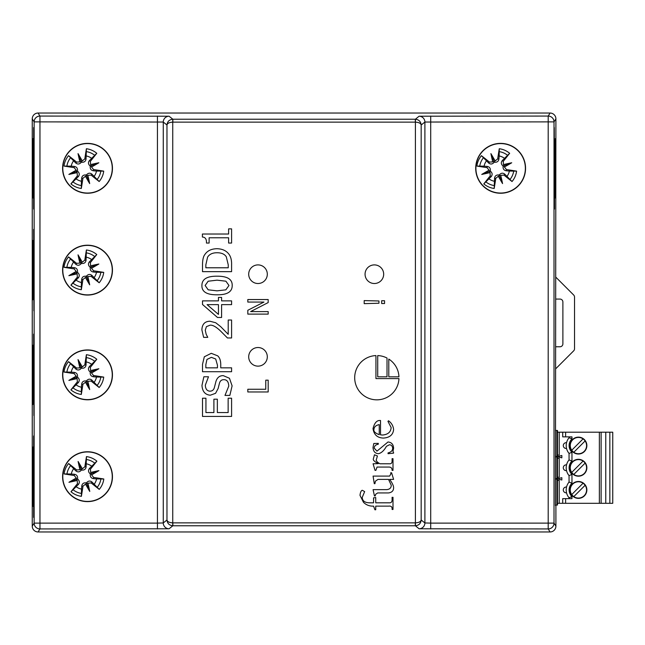 <?xml version="1.0" encoding="UTF-8"?>
<svg xmlns="http://www.w3.org/2000/svg" width="645" height="645" viewBox="0 0 645 645"><rect width="100%" height="100%" fill="white"/><g stroke="black" fill="none" stroke-linecap="round" stroke-linejoin="round"><path stroke-width="0.97" d="M94.194 176.262A12.868 12.868 0 0 0 96.492 171.046L103.724 171.143A57.994 5.055 -172.4 0 0 93.557 169.554L91.517 167.015L90.574 164.596L90.365 161.347A57.994 5.055 -50.1 0 0 96.782 153.3A20.027 20.027 0 0 0 86.398 148.737L86.035 159.073C85.608 161.516 84.043 162.548 81.359 162.185C79.633 164.273 77.779 164.556 75.812 163.048L68.555 155.679A20.027 20.027 0 0 0 63.992 166.063A57.994 5.055 7.6 0 0 74.159 167.652L76.199 170.191L76.441 171.489L77.44 171.102C79.529 172.836 79.811 174.682 78.303 176.649L70.934 183.906A20.027 20.027 0 0 0 81.318 188.469A57.994 5.055 -82.4 0 0 82.907 178.302L85.446 176.262L87.865 175.319L91.114 175.109A57.994 5.055 39.9 0 0 99.161 181.527L91.904 174.158C89.937 172.65 88.091 172.941 86.357 175.021C83.673 174.658 82.117 175.698 81.681 178.141L81.415 181.237A12.868 12.868 0 0 1 76.199 178.939M63.992 166.063L71.224 166.16A12.868 12.868 0 0 1 73.522 160.944M71.224 166.16L74.328 166.426C76.771 166.862 77.803 168.418 77.44 171.102M96.492 171.046L93.396 170.78C90.953 170.353 89.913 168.788 90.276 166.104C88.196 164.378 87.905 162.524 89.413 160.557L96.782 153.3M86.301 155.969A12.868 12.868 0 0 1 91.517 158.267M86.398 148.737A57.994 5.055 97.6 0 0 84.809 158.904L82.27 160.944L79.851 161.887L76.602 162.097A57.994 5.055 -140.1 0 0 68.555 155.679M79.851 161.887A57.655 10.014 -104.5 0 1 78.029 153.615L81.359 162.185M81.318 188.469L81.415 181.237M77.142 172.61A57.655 10.014 165.5 0 1 68.87 174.432L76.441 171.489L77.142 172.61L77.352 175.859A57.994 5.055 129.9 0 0 70.934 183.906M90.574 164.596A57.655 10.014 -14.5 0 1 98.846 162.774L90.276 166.104M87.865 175.319A57.655 10.014 75.5 0 1 89.687 183.591L86.357 175.021M68.87 174.432A57.655 10.014 -28 0 1 76.199 170.191M78.029 153.615A57.655 10.014 62 0 1 82.27 160.944M98.846 162.774A57.655 10.014 152 0 1 91.517 167.015M89.687 183.591A57.655 10.014 -118 0 1 85.446 176.262M94.194 277.503A12.868 12.868 0 0 0 96.492 272.287L103.724 272.383A57.994 5.055 -172.4 0 0 93.557 270.795L91.517 268.256L90.574 265.837L90.365 262.588A57.994 5.055 -50.1 0 0 96.782 254.541A20.027 20.027 0 0 0 86.398 249.978L86.035 260.306C85.608 262.749 84.043 263.789 81.359 263.426C79.633 265.514 77.779 265.796 75.812 264.289L68.555 256.92A20.027 20.027 0 0 0 63.992 267.304A57.994 5.055 7.6 0 0 74.159 268.892L76.199 271.432L76.441 272.73L77.44 272.343C79.529 274.077 79.811 275.923 78.303 277.89L70.934 285.146A20.027 20.027 0 0 0 81.318 289.71A57.994 5.055 -82.4 0 0 82.907 279.543L85.446 277.503L87.865 276.56L91.114 276.35A57.994 5.055 39.9 0 0 99.161 282.768L91.904 275.399C89.937 273.891 88.091 274.173 86.357 276.262C83.673 275.899 82.117 276.939 81.681 279.382L81.415 282.478A12.868 12.868 0 0 1 76.199 280.18M63.992 267.304L71.224 267.401A12.868 12.868 0 0 1 73.522 262.184M71.224 267.401L74.328 267.667C76.771 268.102 77.803 269.658 77.44 272.343M96.492 272.287L93.396 272.021C90.953 271.585 89.913 270.029 90.276 267.344C88.196 265.611 87.905 263.765 89.413 261.797L96.782 254.541M86.301 257.21A12.868 12.868 0 0 1 91.517 259.508M86.398 249.978A57.994 5.055 97.6 0 0 84.809 260.145L82.27 262.184L79.851 263.128L76.602 263.337A57.994 5.055 -140.1 0 0 68.555 256.92M79.851 263.128A57.655 10.014 -104.5 0 1 78.029 254.856L81.359 263.426M81.318 289.71L81.415 282.478M77.142 273.851A57.655 10.014 165.5 0 1 68.87 275.673L76.441 272.73L77.142 273.851L77.352 277.1A57.994 5.055 129.9 0 0 70.934 285.146M90.574 265.837A57.655 10.014 -14.5 0 1 98.846 264.015L90.276 267.344M87.865 276.56A57.655 10.014 75.5 0 1 89.687 284.832L86.357 276.262M68.87 275.673A57.655 10.014 -28 0 1 76.199 271.432M78.029 254.856A57.655 10.014 62 0 1 82.27 262.184M98.846 264.015A57.655 10.014 152 0 1 91.517 268.256M89.687 284.832A57.655 10.014 -118 0 1 85.446 277.503M94.194 382.235A12.868 12.868 0 0 0 96.492 377.019L103.724 377.115A57.994 5.055 -172.4 0 0 93.557 375.527L91.517 372.987L90.574 370.569L90.365 367.319A57.994 5.055 -50.1 0 0 96.782 359.273A20.027 20.027 0 0 0 86.398 354.71L86.035 365.038C85.608 367.481 84.043 368.521 81.359 368.158C79.633 370.238 77.779 370.528 75.812 369.021L68.555 361.651A20.027 20.027 0 0 0 63.992 372.036A57.994 5.055 7.6 0 0 74.159 373.624L76.199 376.164L76.441 377.462L77.44 377.075C79.529 378.8 79.811 380.655 78.303 382.622L70.934 389.878A20.027 20.027 0 0 0 81.318 394.442A57.994 5.055 -82.4 0 0 82.907 384.275L85.446 382.235L87.865 381.292L91.114 381.074A57.994 5.055 39.9 0 0 99.161 387.5L91.904 380.131C89.937 378.623 88.091 378.905 86.357 380.993C83.673 380.631 82.117 381.663 81.681 384.106L81.415 387.21A12.868 12.868 0 0 1 76.199 384.912M63.992 372.036L71.224 372.133A12.868 12.868 0 0 1 73.522 366.916M71.224 372.133L74.328 372.399C76.771 372.826 77.803 374.39 77.44 377.075M96.492 377.019L93.396 376.753C90.953 376.317 89.913 374.761 90.276 372.076C88.196 370.343 87.905 368.497 89.413 366.529L96.782 359.273M86.301 361.942A12.868 12.868 0 0 1 91.517 364.24M86.398 354.71A57.994 5.055 97.6 0 0 84.809 364.877L82.27 366.916L79.851 367.86L76.602 368.069A57.994 5.055 -140.1 0 0 68.555 361.651M79.851 367.86A57.655 10.014 -104.5 0 1 78.029 359.588L81.359 368.158M81.318 394.442L81.415 387.21M77.142 378.583A57.655 10.014 165.5 0 1 68.87 380.405L76.441 377.462L77.142 378.583L77.352 381.832A57.994 5.055 129.9 0 0 70.934 389.878M90.574 370.569A57.655 10.014 -14.5 0 1 98.846 368.747L90.276 372.076M87.865 381.292A57.655 10.014 75.5 0 1 89.687 389.564L86.357 380.993M68.87 380.405A57.655 10.014 -28 0 1 76.199 376.164M78.029 359.588A57.655 10.014 62 0 1 82.27 366.916M98.846 368.747A57.655 10.014 152 0 1 91.517 372.987M89.687 389.564A57.655 10.014 -118 0 1 85.446 382.235M94.275 484.121A12.868 12.868 0 0 0 96.565 478.904L103.805 479.001A57.994 5.055 -172.4 0 0 93.63 477.413L91.59 474.873L90.655 472.454L90.437 469.205A57.994 5.055 -50.1 0 0 96.863 461.159A20.027 20.027 0 0 0 86.478 456.596L86.108 466.924C85.68 469.366 84.124 470.407 81.439 470.044C79.706 472.124 77.852 472.414 75.884 470.906L68.628 463.537A20.027 20.027 0 0 0 64.065 473.922A57.994 5.055 7.6 0 0 74.24 475.51L76.279 478.05L76.521 479.348L77.521 478.961C79.601 480.686 79.891 482.541 78.376 484.508L71.006 491.764A20.027 20.027 0 0 0 81.391 496.328A57.994 5.055 -82.4 0 0 82.987 486.161L85.527 484.121L87.938 483.178L91.187 482.96A57.994 5.055 39.9 0 0 99.241 489.386L91.985 482.017C90.018 480.509 88.163 480.791 86.43 482.879C83.745 482.516 82.189 483.548 81.762 485.991L81.496 489.087A12.868 12.868 0 0 1 76.279 486.798M64.065 473.922L71.305 474.019A12.868 12.868 0 0 1 73.594 468.802M71.305 474.019L74.401 474.285C76.844 474.712 77.884 476.276 77.521 478.961M96.565 478.904L93.469 478.638C91.026 478.203 89.986 476.647 90.348 473.962C88.268 472.229 87.978 470.382 89.494 468.415L96.863 461.159M86.374 463.828A12.868 12.868 0 0 1 91.59 466.125M86.478 456.596A57.994 5.055 97.6 0 0 84.882 466.762L82.342 468.802L79.932 469.745L76.682 469.955A57.994 5.055 -140.1 0 0 68.628 463.537M79.932 469.745A57.655 10.014 -104.5 0 1 78.101 461.473L81.439 470.044M81.391 496.328L81.496 489.087M77.215 480.469A57.655 10.014 165.5 0 1 68.951 482.291L76.521 479.348L77.215 480.469L77.432 483.718A57.994 5.055 129.9 0 0 71.006 491.764M90.655 472.454A57.655 10.014 -14.5 0 1 98.919 470.632L90.348 473.962M87.938 483.178A57.655 10.014 75.5 0 1 89.768 491.45L86.43 482.879M68.951 482.291A57.655 10.014 -28 0 1 76.279 478.05M78.101 461.473A57.655 10.014 62 0 1 82.342 468.802M98.919 470.632A57.655 10.014 152 0 1 91.59 474.873M89.768 491.45A57.655 10.014 -118 0 1 85.527 484.121M557.474 487.273L557.474 493.417M571.728 494.562L583.064 483.226A8.143 8.143 0 0 0 571.728 485.282A8.143 8.143 0 0 0 573.784 496.618A8.143 8.143 0 0 1 572.663 484.161A8.143 8.143 0 0 1 585.12 485.282A8.143 8.143 0 0 1 573.784 496.618L585.12 485.282M566.552 492.812A2.911 2.911 0 0 1 563.295 489.926A2.911 2.911 0 0 1 566.552 487.031L566.391 487.781M566.544 492.788L566.407 492.159M609.839 503.31L609.839 432.206L612.75 432.206L612.75 503.31L565.625 503.31L565.625 498.65L562.714 498.65L562.714 503.31L557.474 503.31M565.625 503.31L562.714 503.31M586.861 489.926A8.433 8.433 0 0 1 574.203 497.231A8.433 8.433 0 0 1 574.203 482.621A8.433 8.433 0 0 1 586.861 489.926M573.784 474.454L585.12 463.118A8.143 8.143 0 0 1 573.784 474.454A8.143 8.143 0 0 1 574.639 460.538A8.143 8.143 0 0 1 585.12 463.118M569.051 475.599L571.962 474.462L571.962 483.218L569.051 482.081L569.051 475.599A12.215 12.215 0 0 1 569.051 459.909L569.051 453.435L571.962 452.29A9.312 9.312 0 0 1 571.962 438.882L571.962 436.859L562.714 436.859L562.714 432.206L557.474 432.206M583.064 461.062L571.728 472.398M557.474 477.244L559.223 477.244L559.223 458.272L557.474 458.272M571.962 474.462A9.312 9.312 0 0 1 571.962 461.054L569.051 459.909M571.728 450.226A8.143 8.143 0 0 1 583.064 438.89L571.728 450.226A8.143 8.143 0 0 0 573.784 452.282L585.12 440.946A8.143 8.143 0 0 1 573.784 452.282A8.143 8.143 0 0 1 571.728 440.946A8.143 8.143 0 0 1 585.12 440.946M559.223 503.31L559.223 480.436L557.474 480.436M565.625 498.65L571.962 498.65L571.962 496.626L569.051 497.771L569.051 498.65M569.987 467.754A8.433 8.433 0 0 1 582.637 460.449A8.433 8.433 0 0 1 582.637 475.059A8.433 8.433 0 0 1 569.987 467.754M601.116 503.31L601.116 432.206L562.714 432.206M561.835 477.671L561.835 480.009L557.474 478.84L561.835 477.671L557.474 478.84L555.434 478.292M561.835 480.009L557.474 478.84L555.434 479.388M561.835 457.845L557.474 456.668L561.835 455.499L561.835 457.845L557.474 456.668L561.835 455.499M566.391 465.609L566.552 464.868A2.911 2.911 0 0 0 563.295 467.754A2.911 2.911 0 0 0 566.552 470.648M566.391 443.446L566.552 442.696A2.911 2.911 0 0 0 563.295 445.59A2.911 2.911 0 0 0 566.552 448.477L566.407 447.824M569.051 453.435A12.215 12.215 0 0 1 569.051 437.745L569.051 436.859L569.051 437.745L571.962 438.882M557.474 455.072L559.223 455.072L559.223 432.206M566.544 470.616L566.407 469.995M609.839 432.206L605.768 432.206L605.768 503.31M569.051 482.081A12.215 12.215 0 0 0 569.051 497.771A12.215 12.215 0 0 1 569.051 482.081M601.116 432.206L605.768 432.206M586.861 445.59A8.433 8.433 0 0 1 574.203 452.895A8.433 8.433 0 0 1 574.203 438.278A8.433 8.433 0 0 1 586.861 445.59M557.474 455.507L557.474 430.457L556.893 430.457L556.893 455.507L557.474 455.507L557.474 477.679L556.893 477.679L556.893 457.837L557.474 457.837M555.434 505.051L557.474 505.051L557.474 477.679M557.474 480.001L556.893 480.001L556.893 505.051M555.434 430.457L556.893 430.457M555.434 457.216L557.474 456.668L555.434 456.128M379.252 434.682L379.252 424.612C375.874 425.305 374.1 426.917 373.939 429.457C373.447 431.424 375.213 433.166 379.252 434.682M373.02 428.586C374.342 423.378 376.462 420.677 379.381 420.492L380.518 420.492L380.518 434.843L382.582 435.036C387.992 434.512 390.846 432.021 391.136 427.562L387.943 421.33L388.54 420.79C391.523 422.959 393.216 425.869 393.603 429.538C393.103 434.77 389.741 437.616 383.525 438.068C377.414 437.931 373.906 434.77 373.02 428.586M376.164 460.272L377.43 462.199L379.897 463.771L389.427 463.771C391.33 463.949 392.208 462.884 392.087 460.57L392.087 458.7L393.007 458.7L393.007 470.374L392.087 470.374C392.136 468.028 390.91 466.924 388.403 467.069L377.051 467.069L375.866 470.374L375.051 470.374L373.076 463.771L378.276 463.658C374.616 461.691 372.963 460.135 373.318 458.998L374.479 454.773L377.43 455.967L376.164 460.272M369.827 502.818L373.56 502.818L373.56 497.859L375.729 497.513L375.729 502.818L389.185 502.818C391.289 502.979 392.257 501.77 392.087 499.19L392.087 497.319L393.007 497.319L393.007 509.453L392.087 509.453C392.329 506.93 391.201 505.817 388.701 506.123L375.729 506.123L375.729 509.752L374.89 509.752L373.56 506.123C369.609 506.301 366.247 505.035 363.49 502.326L359.991 495.344C360.361 492.28 361.136 490.595 362.297 490.281L364.651 491.603L362.24 497.376C362.369 500.955 364.893 502.769 369.827 502.818M364.191 303.65L364.191 300.602L378.946 300.981L378.946 303.239L364.191 303.65M265.772 380.171L268.183 380.171L268.183 391.967L247.817 391.967L247.817 389.257L265.772 389.257L265.772 380.171M228.217 320.025L231.587 320.025L231.587 337.964L227.459 337.964L220.461 330.941C216.123 326.805 212.665 324.887 210.085 325.185L206.432 326.628L205.255 330.184L206.174 334.312L207.779 337.351L203.627 337.351L201.885 329.901C202.095 324.29 204.763 321.404 209.875 321.226L215.696 322.734L220.671 326.628L228.217 334.312L228.217 320.025M206.948 359.442L205.844 364.627L205.844 367.835L217.446 367.835L217.446 365.199L215.696 358.999L211.383 357.346L206.948 359.442M204.312 356.782L211.27 353.315L217.728 355.863C219.719 357.693 220.727 360.587 220.743 364.562L220.743 367.835L231.587 367.835L231.587 371.705L202.498 371.705L202.498 364.393L204.312 356.782M231.587 398.223L231.587 416.428L202.498 416.428L202.498 398.223L205.94 398.223L205.94 412.558L213.906 412.558L213.906 399.191L217.349 399.191L217.349 412.558L228.145 412.558L228.145 398.223L231.587 398.223M377.72 355.58A22.14 22.14 0 0 1 387.016 358.039L387.016 376.817L377.72 376.817L377.72 355.58M388.79 376.817L388.79 359.072A22.14 22.14 0 0 1 398.949 376.817L388.79 376.817M375.946 355.58L375.946 378.583L398.949 378.583A22.14 22.14 0 0 1 376.535 399.836A22.14 22.14 0 0 1 354.694 377.994A22.14 22.14 0 0 1 375.946 355.58M229.467 378.276L232.103 385.871L229.846 395.417L224.984 395.417L228.757 386.153C228.604 381.856 226.984 379.695 223.904 379.671C221.614 379.623 220.13 380.816 219.445 383.251L218.123 388.516L215.559 393.321L210.302 395.208C205.166 394.788 202.393 391.531 201.974 385.42L203.86 376.769L208.488 376.769L205.328 385.162C205.481 388.959 207.005 390.967 209.899 391.176C212.302 391.136 213.809 389.87 214.422 387.379L215.954 381.413C217.204 377.494 219.655 375.567 223.291 375.64L229.467 378.276M207.093 304.633L218.453 314.413L218.453 304.633L207.093 304.633M218.453 297.418L221.59 297.418L221.59 300.884L231.587 300.884L231.587 304.633L221.59 304.633L221.59 317.477L217.494 317.477L202.498 304.464L202.498 300.884L218.453 300.884L218.453 297.418M217.042 280.164L208.158 281.22L205.134 285.485L208.198 289.823L217.067 290.839L225.839 289.847L228.975 285.485L225.903 281.196L217.042 280.164M201.909 285.485C201.893 279.204 206.94 276.108 217.042 276.197C227.314 276.133 232.369 279.229 232.2 285.485C232.264 291.798 227.217 294.902 217.067 294.797C206.763 294.87 201.708 291.766 201.909 285.485M207.585 257.153L205.844 264.837L205.844 267.78L228.241 267.78L228.241 264.837L226.306 256.799C224.565 254.09 221.469 252.743 217.018 252.743C212.536 252.751 209.399 254.219 207.585 257.153M204.804 254.606C207.303 250.768 211.391 248.801 217.067 248.712C222.589 248.881 226.653 250.865 229.257 254.654C230.958 257.202 231.74 260.636 231.587 264.95L231.587 271.65L202.498 271.65L202.498 265.022C202.546 259.919 203.312 256.444 204.804 254.606M228.62 228.862L231.587 228.862L231.587 243.052L228.62 243.052L228.62 237.771L209.117 237.771L209.117 243.052L206.456 243.052C206.674 239.174 205.328 237.175 202.401 237.037L202.401 234.022L228.62 234.022L228.62 228.862M247.817 299.546L268.183 299.546L268.183 302.578L250.623 311.591L268.183 311.591L268.183 314.115L247.817 314.115L247.817 310.269L263.942 302.07L247.817 302.07L247.817 299.546M381.663 300.731L384.557 300.731L384.557 303.521L381.663 303.521L381.663 300.731M389.62 476.091L390.894 473.841L390.701 472.785L391.596 472.785L393.603 479.396L389.677 479.396C392.289 483.024 393.603 485.798 393.603 487.733C393.595 490.708 391.926 492.441 388.588 492.933L377.68 492.933L375.672 494.263L375.188 495.965L374.455 495.965L373.076 489.628L386.831 489.628C389.798 489.273 391.265 487.805 391.241 485.217L388.54 479.396L377.978 479.396L375.374 481.21L374.939 483.669L374.269 483.669L373.076 476.091L389.62 476.091M393.547 452.419L393.547 453.153L388.048 453.693L388.048 452.911C391.072 452.169 392.62 450.613 392.676 448.251C392.483 446.09 391.402 444.929 389.427 444.76L386.428 446.324C384.106 450.524 381.469 452.975 378.518 453.693C375.059 453.475 373.229 451.379 373.02 447.412L373.802 443.486L378.276 443.373L378.276 444.212C375.672 444.711 374.318 446.018 374.213 448.138L376.97 451.145L387.992 441.994C391.467 442.285 393.337 444.316 393.603 448.09L392.974 451.581L393.547 452.419M383.678 274.206A9.312 9.312 0 0 1 369.714 282.268A9.312 9.312 0 0 1 369.714 266.143A9.312 9.312 0 0 1 383.678 274.206M267.312 356.83A9.312 9.312 0 0 1 253.348 364.893A9.312 9.312 0 0 1 253.348 348.768A9.312 9.312 0 0 1 267.312 356.83M267.312 274.206A9.312 9.312 0 0 1 253.348 282.268A9.312 9.312 0 0 1 253.348 266.143A9.312 9.312 0 0 1 267.312 274.206M415.316 522.861L415.316 525.772L172.739 525.772C169.264 525.377 167.345 523.45 166.974 519.991C167.369 521.708 169.312 522.668 172.787 522.861A2.911 2.911 141.3 0 0 172.844 522.861L415.316 522.861A2.911 2.911 -141.3 0 0 415.364 522.861C418.847 522.668 420.782 521.708 421.177 519.991L424.894 522.958L430.707 523.119L548.194 523.119L548.194 121.881L424.894 122.042A5.821 5.813 51.3 0 0 419.073 116.221L415.412 119.228C418.887 119.623 420.814 121.55 421.177 125.009C420.782 123.292 418.847 122.332 415.364 122.139A2.911 2.911 -38.7 0 0 415.316 122.139L172.844 122.139A2.911 2.911 38.7 0 0 172.787 122.139C169.312 122.332 167.369 123.292 166.974 125.009C167.345 121.55 169.264 119.623 172.739 119.228L415.316 119.228L415.316 122.139M169.079 116.221A5.821 5.813 128.7 0 0 163.266 122.042L39.958 121.881L39.958 523.119L157.445 523.119L163.266 522.958L166.974 519.991L166.974 125.009L163.266 122.042L163.266 522.958A5.821 5.813 -128.7 0 0 169.079 528.779L39.958 528.94A5.821 5.821 -148 0 1 34.137 523.119L34.137 121.881A5.821 5.821 -32 0 1 39.958 116.06L169.079 116.221L172.844 119.228L172.844 122.139M38.071 113.036L39.958 116.06L39.958 121.881L34.137 121.881L32.25 118.857A5.821 5.821 58 0 1 38.071 113.036L550.088 113.036A5.821 5.821 122 0 1 555.184 116.052A5.821 5.821 -45 0 1 555.901 118.857L554.015 121.881L554.015 523.119A5.821 5.821 148 0 1 548.194 528.94L419.073 528.779L415.412 525.772C418.887 525.377 420.814 523.45 421.177 519.991L421.177 125.009L424.894 122.042L424.894 522.958A5.821 5.813 128.7 0 1 419.073 528.779M38.071 531.964A5.821 5.821 -58 0 1 32.25 526.143L34.137 523.119L39.958 523.119L39.958 528.94L38.071 531.964L550.088 531.964L548.194 528.94L548.194 523.119L554.015 523.119L555.901 526.143A5.821 5.821 58 0 1 555.184 528.948A5.821 5.821 -122 0 1 550.088 531.964M33.879 334.134L33.879 415.598L33.653 334.134M32.839 299.812L32.355 299.812L32.355 240.464L32.839 240.464L32.839 299.812L32.355 299.812M32.839 240.464L32.355 240.464M32.839 345.188L32.839 404.536L32.355 404.536L32.355 345.188L32.839 345.188L32.355 345.188M32.839 404.536L32.355 404.536M32.355 197.983L32.839 197.983L32.355 197.983L32.355 138.643L32.839 138.643L32.355 138.643M33.879 209.044L33.879 127.581M32.355 447.017L32.355 506.357L32.839 506.357L32.839 447.017L32.355 447.017L32.839 447.017M33.879 517.419L33.879 435.956M32.355 506.357L32.839 506.357M33.653 435.956L33.653 517.419M525.562 168.313A24.929 24.929 0 0 0 488.16 146.721A24.929 24.929 0 0 0 488.16 189.904A24.929 24.929 0 0 0 525.562 168.313M112.456 270.134A24.929 24.929 0 0 0 75.062 248.543A24.929 24.929 0 0 0 75.062 291.725A24.929 24.929 0 0 0 112.456 270.134M112.456 374.866A24.929 24.929 0 0 0 75.062 353.275A24.929 24.929 0 0 0 75.062 396.457A24.929 24.929 0 0 0 112.456 374.866M112.456 168.313A24.929 24.929 0 0 0 75.062 146.721A24.929 24.929 0 0 0 75.062 189.904A24.929 24.929 0 0 0 112.456 168.313M112.456 476.687A24.929 24.929 0 0 0 75.062 455.096A24.929 24.929 0 0 0 75.062 498.279A24.929 24.929 0 0 0 112.456 476.687M32.25 118.857L32.25 526.143M33.879 229.402L33.879 310.866L33.653 229.402M33.653 127.581L33.653 209.044M32.839 197.983L32.839 138.643M555.901 526.143L555.901 505.487L555.434 505.487L555.901 118.857M554.273 209.044L554.273 127.581L554.506 209.044M555.313 138.643L555.805 138.643L555.805 197.983L555.313 197.983L555.313 138.643L555.805 138.643M555.805 197.983L555.313 197.983M555.901 430.457L555.434 430.433M555.434 505.487L555.901 505.051M112.254 476.687A24.728 24.728 0 0 0 75.159 455.273A24.728 24.728 0 0 0 75.159 498.101A24.728 24.728 0 0 0 112.254 476.687M112.254 168.313A24.728 24.728 0 0 0 75.159 146.899A24.728 24.728 0 0 0 75.159 189.727A24.728 24.728 0 0 0 112.254 168.313M525.361 168.313A24.728 24.728 0 0 0 488.265 146.899A24.728 24.728 0 0 0 488.265 189.727A24.728 24.728 0 0 0 525.361 168.313M112.254 270.134A24.728 24.728 0 0 0 75.159 248.72A24.728 24.728 0 0 0 75.159 291.548A24.728 24.728 0 0 0 112.254 270.134M112.254 374.866A24.728 24.728 0 0 0 75.159 353.452A24.728 24.728 0 0 0 75.159 396.28A24.728 24.728 0 0 0 112.254 374.866M486.394 160.944A12.868 12.868 0 0 0 484.097 166.16L476.865 166.063A57.994 5.055 7.6 0 0 487.031 167.652L489.071 170.191L490.015 172.61L490.224 175.859A57.994 5.055 129.9 0 0 483.806 183.906A20.027 20.027 0 0 0 494.191 188.469L494.554 178.141C494.989 175.698 496.545 174.658 499.23 175.021C500.963 172.941 502.81 172.65 504.777 174.158L512.033 181.527A20.027 20.027 0 0 0 516.597 171.143A57.994 5.055 -172.4 0 0 506.43 169.554L504.39 167.015L504.148 165.717L503.148 166.104C501.068 164.378 500.778 162.524 502.286 160.557L509.655 153.3A20.027 20.027 0 0 0 499.27 148.737A57.994 5.055 97.6 0 0 497.682 158.904L495.142 160.944L492.724 161.887L489.474 162.097A57.994 5.055 -140.1 0 0 481.428 155.679L488.684 163.048C490.651 164.556 492.506 164.273 494.231 162.185C496.916 162.548 498.48 161.516 498.907 159.073L499.174 155.969A12.868 12.868 0 0 1 504.39 158.267M516.597 171.143L509.365 171.046A12.868 12.868 0 0 1 507.067 176.262M509.365 171.046L506.269 170.78C503.826 170.353 502.786 168.788 503.148 166.104M484.097 166.16L487.201 166.426C489.644 166.862 490.676 168.418 490.313 171.102C492.401 172.836 492.683 174.682 491.176 176.649L483.806 183.906M494.288 181.237A12.868 12.868 0 0 1 489.071 178.939M494.191 188.469A57.994 5.055 -82.4 0 0 495.779 178.302L498.319 176.262L500.738 175.319L503.987 175.109A57.994 5.055 39.9 0 0 512.033 181.527M500.738 175.319A57.655 10.014 75.5 0 1 502.56 183.591L499.23 175.021M499.27 148.737L499.174 155.969M503.447 164.596A57.655 10.014 -14.5 0 1 511.719 162.774L504.148 165.717L503.447 164.596L503.237 161.347A57.994 5.055 -50.1 0 0 509.655 153.3M490.015 172.61A57.655 10.014 165.5 0 1 481.742 174.432L490.313 171.102M492.724 161.887A57.655 10.014 -104.5 0 1 490.901 153.615L494.231 162.185M511.719 162.774A57.655 10.014 152 0 1 504.39 167.015M502.56 183.591A57.655 10.014 -118 0 1 498.319 176.262M481.742 174.432A57.655 10.014 -28 0 1 489.071 170.191M490.901 153.615A57.655 10.014 62 0 1 495.142 160.944M555.901 299.07L559.981 299.07A2.911 2.911 0 0 1 562.883 301.973L562.883 343.866A2.911 2.911 0 0 1 559.981 346.776L555.901 346.776M555.901 277.245L573.671 295.015A2.911 2.911 0 0 1 574.526 297.071L574.526 348.776A2.911 2.911 0 0 1 573.671 350.832L555.901 368.593M74.159 167.652L74.328 166.426M76.602 162.097L75.812 163.048M93.557 169.554L93.396 170.78M82.907 178.302L81.681 178.141M77.352 175.859L78.303 176.649M84.809 158.904L86.035 159.073M90.365 161.347L89.413 160.557M91.114 175.109L91.904 174.158M99.161 181.527A20.027 20.027 0 0 0 103.724 171.143M86.124 151.607A17.149 17.149 0 0 1 94.855 155.445M100.854 170.869A17.149 17.149 0 0 1 97.016 179.6M81.601 185.599A17.149 17.149 0 0 1 72.861 181.761M66.862 166.345A17.149 17.149 0 0 1 70.7 157.606M74.159 268.892L74.328 267.667M76.602 263.337L75.812 264.289M93.557 270.795L93.396 272.021M82.907 279.543L81.681 279.382M77.352 277.1L78.303 277.89M84.809 260.145L86.035 260.306M90.365 262.588L89.413 261.797M91.114 276.35L91.904 275.399M99.161 282.768A20.027 20.027 0 0 0 103.724 272.383M86.124 252.848A17.149 17.149 0 0 1 94.855 256.686M100.854 272.109A17.149 17.149 0 0 1 97.016 280.841M81.601 286.84A17.149 17.149 0 0 1 72.861 283.002M66.862 267.578A17.149 17.149 0 0 1 70.7 258.847M74.159 373.624L74.328 372.399M76.602 368.069L75.812 369.021M93.557 375.527L93.396 376.753M82.907 384.275L81.681 384.106M77.352 381.832L78.303 382.622M84.809 364.877L86.035 365.038M90.365 367.319L89.413 366.529M91.114 381.074L91.904 380.131M99.161 387.5A20.027 20.027 0 0 0 103.724 377.115M86.124 357.58A17.149 17.149 0 0 1 94.855 361.418M100.854 376.833A17.149 17.149 0 0 1 97.016 385.573M81.601 391.571A17.149 17.149 0 0 1 72.861 387.734M66.862 372.31A17.149 17.149 0 0 1 70.7 363.578M74.24 475.51L74.401 474.285M76.682 469.955L75.884 470.906M93.63 477.413L93.469 478.638M82.987 486.161L81.762 485.991M77.432 483.718L78.376 484.508M84.882 466.762L86.108 466.924M90.437 469.205L89.494 468.415M91.187 482.96L91.985 482.017M99.241 489.386A20.027 20.027 0 0 0 103.805 479.001M86.196 459.466A17.149 17.149 0 0 1 94.928 463.303M100.934 478.719A17.149 17.149 0 0 1 97.089 487.459M81.673 493.457A17.149 17.149 0 0 1 72.941 489.62M66.935 474.196A17.149 17.149 0 0 1 70.781 465.464M599.366 503.31L599.366 432.206M571.962 483.218A9.312 9.312 0 0 0 571.962 496.626M571.962 461.054L571.962 452.29M565.625 436.859L565.625 432.206M415.412 525.772L415.412 119.228M172.739 119.228L172.739 525.772M419.073 116.221L548.194 116.06L550.088 113.036M172.844 522.861L172.844 525.772L169.079 528.779M157.445 528.94L157.445 116.06M548.194 121.881L554.015 121.881A5.821 5.821 32 0 0 548.194 116.06L548.194 121.881M430.707 116.06L430.707 528.94M506.43 169.554L506.269 170.78M503.987 175.109L504.777 174.158M487.031 167.652L487.201 166.426M497.682 158.904L498.907 159.073M503.237 161.347L502.286 160.557M495.779 178.302L494.554 178.141M490.224 175.859L491.176 176.649M489.474 162.097L488.684 163.048M481.428 155.679A20.027 20.027 0 0 0 476.865 166.063M494.473 185.599A17.149 17.149 0 0 1 485.733 181.761M479.735 166.345A17.149 17.149 0 0 1 483.573 157.606M498.996 151.607A17.149 17.149 0 0 1 507.728 155.445M513.726 170.869A17.149 17.149 0 0 1 509.889 179.6"/></g></svg>
